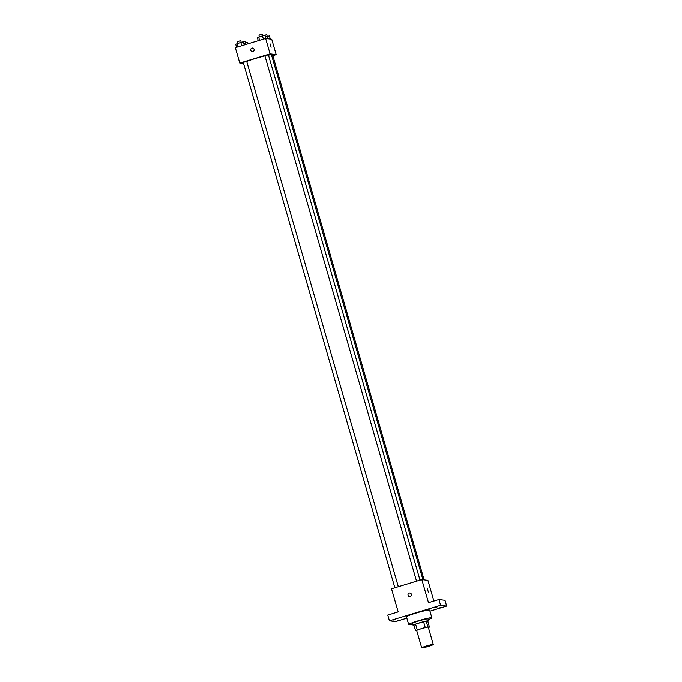 <?xml version="1.0" encoding="UTF-8"?>
<svg xmlns="http://www.w3.org/2000/svg" width="682" height="682" viewBox="0 0 682 682"><rect width="100%" height="100%" fill="white"/><g stroke="black" fill="none" stroke-linecap="round" stroke-linejoin="round"><path stroke-width="1.02" d="M421.817 647.9A6.027 0.46 -16.1 0 1 421.706 647.849A6.027 0.46 -16.1 0 1 427.367 645.726A6.027 0.46 -16.1 0 1 433.292 644.507A6.027 0.46 -16.1 0 1 428.134 646.476A6.027 0.46 -16.1 0 1 421.817 647.9M421.706 647.849L416.702 630.518A6.027 0.46 -16.1 0 1 422.363 628.395A6.027 0.46 -16.1 0 1 428.287 627.176L433.292 644.507M429.455 627.082L427.853 626.877A7.783 0.597 -16.1 0 0 425.244 627.474L423.582 621.703A7.783 0.597 -16.1 0 1 426.182 621.097L427.785 621.302L429.455 627.082A7.783 0.597 -16.1 0 1 428.398 627.534M425.244 627.474L417.273 629.895A7.783 0.597 -16.1 0 0 415.543 630.611L416.77 630.773M423.582 621.703L415.602 624.124L417.273 629.895M415.602 624.124A7.783 0.597 -16.1 0 0 413.872 624.831L415.543 630.611M427.793 621.345A8.039 0.622 163.9 0 0 428.552 620.842A8.039 0.622 163.9 0 0 419.302 622.871A8.039 0.622 163.9 0 0 413.104 625.3A8.039 0.622 163.9 0 0 414.017 625.326M413.104 625.3L412.55 623.374A8.039 0.622 -16.1 0 1 418.748 620.944A8.039 0.622 -16.1 0 1 427.998 618.915L428.552 620.842M426.182 621.097L427.853 626.877M412.738 624.039A12.063 0.929 -16.1 0 1 408.91 624.593A12.063 0.929 -16.1 0 1 408.688 624.49A12.063 0.929 -16.1 0 1 420.018 620.253A12.063 0.929 -16.1 0 1 431.859 617.798A12.063 0.929 -16.1 0 1 428.194 619.58M408.688 624.49L406.463 616.784A12.063 0.929 -16.1 0 1 417.793 612.547A12.063 0.929 -16.1 0 1 429.634 610.092L431.859 617.798M441.484 607.449L438.884 608.02L441.484 607.449M399.822 620.1L397.222 620.671L399.822 620.1M395.466 619.537L392.866 620.109L395.466 619.537M437.136 606.895L434.536 607.466L437.136 606.895M429.941 611.149L446.659 606.068L440.572 605.292L389.439 620.808L395.526 621.592L406.856 618.156M433.88 601.038L427.904 580.348L421.817 579.564L391.519 588.762L398.186 611.873L387.768 615.036L389.439 620.808M446.659 606.068L444.996 600.296L438.91 599.512L440.572 605.292M438.91 599.512L428.492 602.675L421.817 579.564M409.498 596.503L409.498 596.503A1.756 1.731 97.3 0 1 408.066 595.258A1.756 1.731 97.3 0 1 409.95 593.016A1.756 1.731 97.3 0 1 411.442 594.977A1.756 1.731 97.3 0 1 408.066 595.258A1.756 1.731 97.3 0 1 409.95 593.016L409.95 593.016M428.407 592.232L427.409 588.864M246.739 61.465A14.075 1.083 -16.1 0 1 264.931 55.907M268.478 55.148A14.075 1.083 -16.1 0 1 271.496 54.969L422.959 579.717M264.931 55.822L268.376 54.799L420.001 580.118M243.269 62.394L246.705 61.38L398.331 586.699M271.666 55.532L272.732 55.361L424.119 579.862M272.817 55.677L276.176 54.662L270.089 53.878L239.783 63.076L243.576 63.562M276.176 54.662L271.726 39.258L265.639 38.473L270.089 53.878M265.639 38.473L235.341 47.672L239.783 63.076M252.212 51.559L252.212 51.559A1.756 1.731 97.3 0 1 250.78 50.315A1.756 1.731 97.3 0 1 252.655 48.072A1.756 1.731 97.3 0 1 254.147 50.033A1.756 1.731 97.3 0 1 250.78 50.315A1.756 1.731 97.3 0 1 252.664 48.072L252.655 48.072M271.121 47.288L270.123 43.921M248.103 43.801L247.728 42.497L243.798 43.409M245.153 43L245.605 44.56M241.641 42.25L245.085 41.235L245.571 42.915M270.311 39.07L269.399 35.924L265.469 36.828M266.815 36.419L267.48 38.712M263.286 35.703L266.756 34.654L267.242 36.342M244.25 44.969L243.38 41.943L240.797 42.437L235.725 44.262L236.594 47.288M240.797 42.437L241.752 45.728M236.969 43.597L237.924 46.888M237.293 41.696L240.737 40.673L241.223 42.361M265.954 38.516L265.042 35.362L262.468 35.865L257.395 37.689L258.265 40.715M262.468 35.865L263.414 39.147M258.64 37.024L259.586 40.315M258.955 35.123L262.4 34.1L262.885 35.779M264.897 55.805L416.54 581.166M243.235 62.377L394.869 587.748M237.259 41.679L237.745 43.367M258.921 35.106L259.407 36.785"/></g></svg>

